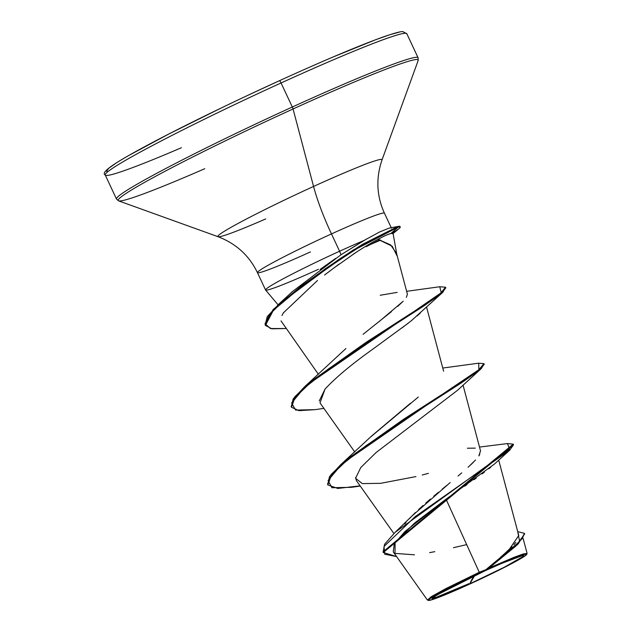 <?xml version="1.0" encoding="UTF-8"?>
<svg xmlns="http://www.w3.org/2000/svg" width="632" height="632" viewBox="0 0 632 632"><rect width="100%" height="100%" fill="white"/><g stroke="black" fill="none" stroke-linecap="round" stroke-linejoin="round"><path stroke-width="0.95" d="M474.679 575.586L469.892 583.786L439.73 596.624L432.043 597.991L434.848 596.039L485.21 570.704A50.939 2.726 -25.1 0 1 518.998 556.579A50.939 2.726 -25.1 0 1 514.535 561.785A50.939 2.726 -25.1 0 1 469.892 583.786A385.623 73.375 65.5 0 1 474.679 575.586M430.384 597.256L479.246 572.268L446.042 499.169L479.246 572.268L485.589 569.788L485.716 570.269A54.328 2.907 -25.1 0 1 526.685 554.501A54.328 2.907 -25.1 0 1 469.386 584.221A54.328 2.907 -25.1 0 1 428.354 600.297A54.328 2.907 -25.1 0 1 485.716 570.269L485.589 569.788L479.246 572.268L445.821 588.621L431.64 596.466L427.445 600.021L428.488 600.4M181.408 147.73A166.516 8.903 -25.1 0 1 105.212 174.606A166.516 8.903 -25.1 0 1 281.058 82.974A2.891 0.553 -114.5 0 0 279.423 80.714A2.891 0.553 65.5 0 1 281.058 82.974A166.516 8.903 154.9 0 0 105.212 174.606M250.406 94.136L279.399 80.73A163.625 8.753 154.9 0 0 107.961 171.596M116.47 198.645A166.516 8.903 -25.1 0 1 292.316 107.013L281.058 82.974L292.316 107.013A166.516 8.903 154.9 0 0 116.47 198.645M204.76 168.705A165.671 8.864 -25.1 0 1 118.137 200.534A165.671 8.864 -25.1 0 1 293.058 108.973A2.891 0.553 -114.5 0 0 292.316 107.013A2.891 0.553 65.5 0 1 293.058 108.973A165.671 8.864 154.9 0 0 118.137 200.534M265.709 218.925A90.645 4.851 -25.1 0 1 217.85 236.542A90.645 4.851 -25.1 0 1 313.559 186.448L293.058 108.973L313.559 186.448A90.645 4.851 -25.1 0 1 382.012 159.612M384.446 213.332A70.112 3.753 154.9 0 0 331.476 233.911A70.112 13.343 65.5 0 1 313.559 186.448A70.112 13.343 -114.5 0 0 331.476 233.911A70.112 3.753 154.9 0 0 257.437 272.495A70.112 3.753 154.9 0 0 310.399 251.915M320.171 269.374L335.592 258.425M318.52 269.24A70.112 3.753 -25.1 0 1 265.551 289.819A70.112 3.753 -25.1 0 1 339.589 251.236L341.019 254.736L339.589 251.236A70.112 3.753 154.9 0 0 265.543 289.867M366.465 246.219L380.693 240.089M396.888 254.909L393.065 233.374L390.829 233.524C388.34 234.117 384.058 236.052 377.983 239.338L392.219 246.251L397.03 255.826M366.852 238.817L341.019 254.736L363.985 240.476A70.112 3.753 154.9 0 0 339.589 251.236L331.476 233.911L339.589 251.236A70.112 3.753 -25.1 0 1 363.985 240.476L379.54 232.015L389.13 228.113L397.781 226.525L389.13 228.113M489.042 567.038L493.782 563.057M500.639 557.195L507.014 551.507M509.345 549.303L518.754 535.509L498.711 460.12M404.772 523.944L406.036 522.411M409.433 518.611L411.329 516.628M411.606 516.344L415.485 512.497M418.502 509.645L423.053 505.497M425.715 503.135L430.353 499.106M433.726 496.238L438.482 492.241M442.171 489.176L446.627 485.487M450.174 482.556L411.756 516.194L395.142 532.302L384.572 544.294L383.142 552.178M458.034 476.007L461.731 472.87M475.564 459.978L468.091 467.285M471.045 464.544L473.471 462.174M479.783 454.376L478.858 455.909L480.518 450.869L463.043 385.125M370.723 436.886L418.305 397.038M363.068 334.328L391.461 311.623M397.662 306.409L403.216 301.219L378.536 322.067M406.392 297.388L407.379 294.125L396.596 253.55L390.592 244.868L377.983 239.338L373.18 241.945M356.108 252.326L333.68 268.118M339.021 264.144L324.579 274.991M317.525 280.458L283.413 312.824L281.959 315.502M281.019 320.898L318.386 374.302M420.383 312.966L417.041 316M412.009 320.211L402.221 327.732M408.588 322.936L372.098 349.678C351.052 364.719 335.363 377.873 325.014 389.13L320.013 402.916L354.765 451.975M355.563 477.5L356.385 480.565L393.878 533.495M490.756 467.23L488.805 468.794M484.428 472.136L482.034 473.905M476.275 478.061L473.913 479.735M467.088 484.523L464.71 486.182M456.707 491.736L454.803 493.063M509.692 450.221L513.5 444.817L383.284 552.51L396.596 556.571L384.706 554.225L384.003 546.506L415.192 516.628L509.692 450.221L494.271 464.204L446.042 499.169L404.93 531.536L394.281 543.836L393.246 551.855L427.327 599.934M517.395 544.642L489.192 567.971L516.249 556.444L527.08 553.34L526.582 554.074M468.968 583.652L432.193 598.97M503.483 554.698L511.928 546.743M513.934 544.602L515.823 542.375M475.303 448.127L467.388 448.222M383.284 552.51L382.976 551.862L513.2 444.17L507.52 443.561L509.566 449.415L395.142 532.302M517.726 531.662L519.63 541.521L485.889 569.669L514.235 546.585L522.435 538.385L524.363 533.313L517.726 531.662M524.363 533.313L524.663 533.961L515.673 546.222L489.737 567.489L486.055 569.551L489.737 567.489L518.232 543.852L524.481 533.653M446.042 499.169L414.481 523.138L395.103 542.525L394.992 553.403L414.474 554.817M429.634 552.621L434.784 551.665M453.46 547.691L466.677 544.61M518.232 543.852L489.192 567.971L513.437 557.543L523.407 553.885L527.072 553.482L526.74 554.375M422.208 474.995L428.409 473.36M391.453 228.16L384.43 213.174A70.112 3.753 154.9 0 0 331.476 233.911A70.112 3.753 154.9 0 0 257.437 272.495M217.85 236.542A90.645 4.851 -25.1 0 1 313.559 186.448A90.645 4.851 -25.1 0 1 381.91 160.125M417.981 60.87A165.671 8.864 154.9 0 0 293.058 108.973A165.671 8.864 -25.1 0 1 417.981 60.87M418.115 58.144A166.516 8.903 154.9 0 0 292.316 107.013A166.516 8.903 -25.1 0 1 418.115 58.144M406.85 34.104A166.516 8.903 154.9 0 0 281.058 82.974A166.516 8.903 -25.1 0 1 406.85 34.104M399.258 32.145L389.999 34.665L375.55 39.769L333.459 56.833M221.587 107.827L168.839 134L129.173 155.259M116.249 162.985L108.641 168.365L106.65 171.185M341.019 254.736L292.553 291.486L279.075 303.858L325.496 268.624L353.462 249.893L397.781 226.525L362.381 244.41L339.787 258.804L301.606 285.735L273.095 309.593L265.116 324.753L265.416 325.401L273.395 310.241L301.906 286.383L340.087 259.452L362.681 245.058L398.081 227.172L397.781 226.525L398.081 227.172L355.832 249.253L329.225 266.894L284.045 300.437L269.967 314.033L265.029 323.671L270.425 328.553L285.948 328.522L271.878 328.814L265.416 325.401M380.195 295.262L397.18 292.379M345.925 348.516L304.529 386.824L441.207 292.75L439.769 286.746L406.629 291.312M410.373 403.319L371.608 436.017L340.909 464.488L441.831 394.684L478.898 369.704L478.685 363.187L442.763 368.037M327.708 484.586L329.485 476.694L340.909 464.488M291.328 406.921L293.098 399.029L304.529 386.824M265.282 325.069L267.194 316.672L279.075 303.858M360.114 485.834L337.78 488.449L327.842 484.918L331.381 475.161L347.324 459.93L403.864 419.932L461.692 382.676L479.048 370.478L484.254 364.293L483.954 363.645L478.748 369.831L461.384 382.028L403.564 419.285L347.023 459.282L331.073 474.514L327.542 484.27L327.842 484.918M315.289 409.639L298.889 410.65L291.463 407.253L294.899 397.623L310.533 382.597L366.268 343.065L423.906 305.92L440.844 293.951L445.829 287.868L445.528 287.22L440.543 293.303L423.606 305.272L365.96 342.418L310.233 381.949L294.599 396.975L291.162 406.605L291.463 407.253M439.73 286.754L445.528 287.22M478.653 363.195L483.954 363.645M415.927 476.591L380.606 483.33L362.357 483.599L355.571 478.306L360.746 467.569L376.072 452.552L457.473 390.331L481.236 368.638L366.102 445.623L340.419 465.839L328.087 480.454L331.895 487.73L351.605 487.312L360.264 486.04M319.239 400.972L325.014 389.13M411.179 320.874L442.858 292.245L328.616 368.756L303.51 388.656L291.628 402.987L295.626 410.089L315.218 409.647L323.884 408.375M283.073 313.385L283.634 312.477M353.47 254.064C362.926 247.839 371.095 242.925 377.983 239.338C381.918 237.49 382.297 236.431 390.829 233.524L398.081 227.172A66.826 3.571 -25.1 0 1 400.261 227.149A66.826 3.571 -25.1 0 1 391.39 233.405A66.826 3.571 154.9 0 0 399.227 228.421A66.826 3.571 154.9 0 0 398.081 227.172L390.829 233.524M445.607 287.576L442.858 292.245M484.025 364.008L481.236 368.638M398.46 226.382A66.826 3.571 -25.1 0 1 399.787 226.935M400.246 227.117L399.945 226.469A66.826 3.571 154.9 0 0 397.781 226.525M379.666 239.781A66.826 3.571 -25.1 0 1 366.118 246.693A66.826 3.571 154.9 0 0 379.666 239.781M485.716 570.269L503.664 562.338L525.516 554.138L526.085 555.125L519.267 559.478L506.098 566.533L469.386 584.221L451.438 592.152L437.463 597.825L429.586 600.353L429.017 599.365L435.835 595.012L449.004 587.957L485.716 570.269M485.21 570.704L450.79 587.286L432.043 597.991L432.58 598.915L453.065 591.228L469.892 583.786L504.312 567.204L523.059 556.5L522.522 555.575L502.037 563.262L485.21 570.704M265.558 289.985L257.445 272.653C249.229 255.612 236.107 243.636 218.08 236.716L118.547 200.85L116.501 199.033L105.236 174.993C99.753 172.157 116.691 160.923 168.033 134.403C202.106 116.96 239.236 99.066 279.423 80.714C324.327 60.293 358.952 45.694 383.308 36.917C400.704 30.905 402.134 31.663 402.758 31.6L406.826 33.717L418.084 57.757L418.171 60.498L382.02 159.92C375.795 178.2 376.593 195.952 384.43 213.174M278.041 304.798L265.59 290.025M443.609 371.221L426.568 307.128M523.138 538.504L527.072 553.308M479.506 447.061L507.551 443.561M513.2 444.17L513.5 444.817M398.421 226.39L389.699 227.994M392.717 233.84L399.329 228.334M518.927 556.602L519.33 556.468"/></g></svg>
